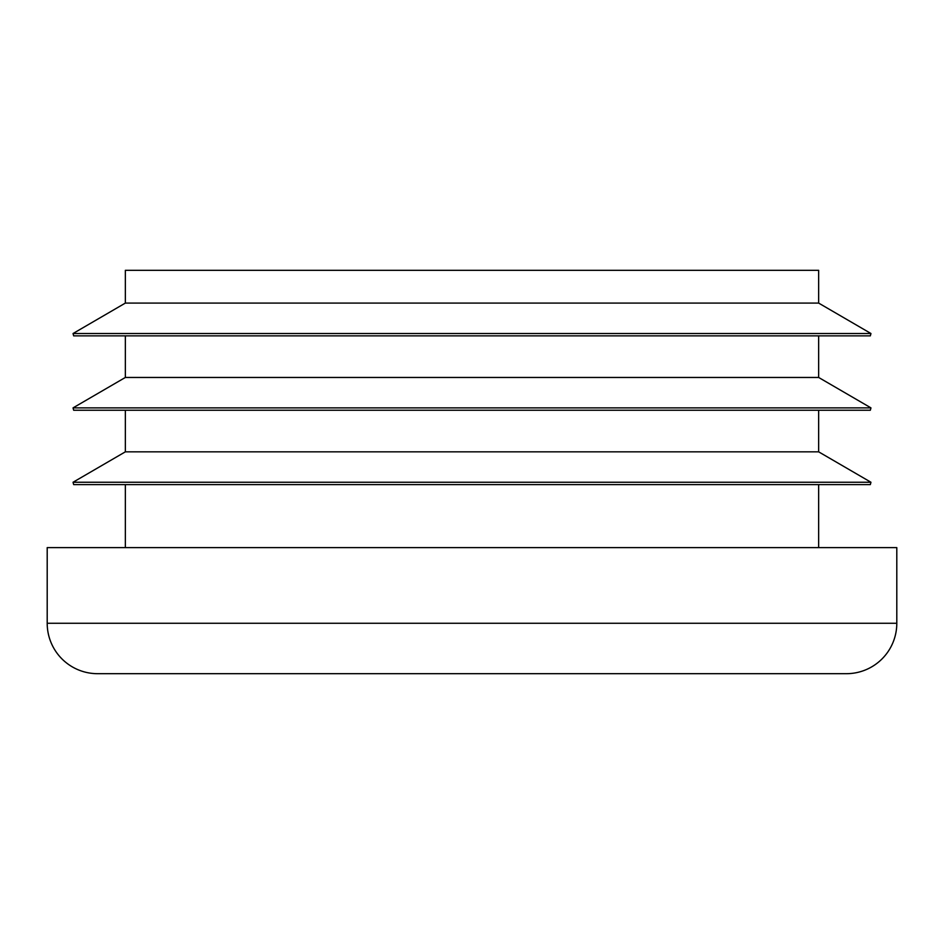 <?xml version="1.0" encoding="UTF-8"?>
<svg xmlns="http://www.w3.org/2000/svg" width="944" height="944" viewBox="0 0 944 944"><rect width="100%" height="100%" fill="white"/><g stroke="black" fill="none" stroke-linecap="round" stroke-linejoin="round"><path stroke-width="1.42" d="M818.649 303.083L125.351 303.083L125.351 270.314L818.649 270.314L818.649 303.083L870.958 333.515L870.333 335.863L73.667 335.863L73.042 333.515L870.958 333.515M472 410.239L870.333 410.239L870.958 407.879L73.042 407.879L73.667 410.239L472 410.239M818.649 335.863L818.649 377.458L125.351 377.458L125.351 335.863M472 484.602L870.333 484.602L870.958 482.254L73.042 482.254L73.667 484.602L472 484.602M818.649 410.239L818.649 451.834L125.351 451.834L125.351 410.239M47.2 623.264A50.421 50.421 0 0 0 97.621 673.686L846.379 673.686A50.421 50.421 0 0 0 896.8 623.264L896.8 547.626L47.2 547.626L47.2 623.264L896.8 623.264M818.649 547.626L818.649 484.602M125.351 547.626L125.351 484.602M818.649 377.458L870.958 407.879M818.649 451.834L870.958 482.254M125.351 451.834L73.042 482.254M125.351 377.458L73.042 407.879M125.351 303.083L73.042 333.515"/></g></svg>
